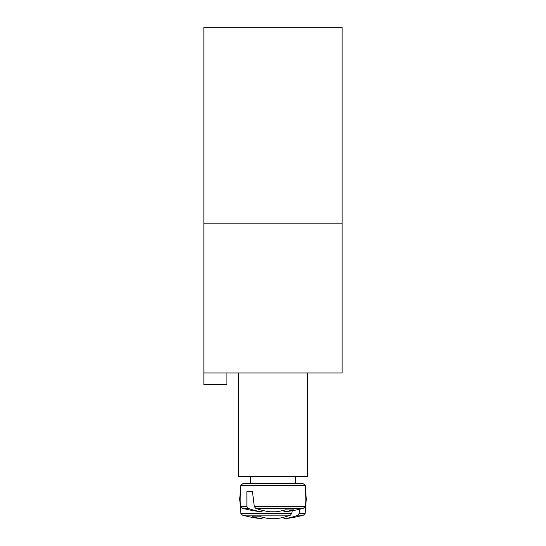 <?xml version="1.0" encoding="UTF-8"?>
<svg xmlns="http://www.w3.org/2000/svg" width="546" height="546" viewBox="0 0 546 546"><rect width="100%" height="100%" fill="white"/><g stroke="black" fill="none" stroke-linecap="round" stroke-linejoin="round"><path stroke-width="0.82" d="M238.438 476.638L238.438 372.945L307.562 372.945L307.562 476.638L238.438 476.638M302.982 483.551L243.018 483.551L240.772 485.339L305.228 485.339L302.982 483.551L305.228 485.339L305.118 506.565L254.313 506.565L255.603 508.251L303.487 508.251L305.118 506.565M246.881 506.565L240.882 506.565L242.513 508.251L247.966 508.251L246.881 506.565L246.881 491.618L252.457 491.618L254.313 506.565M255.603 508.251A115.138 81.101 82.9 0 0 270.045 511.786L275.955 511.786A115.138 81.101 -82.9 0 0 285.626 509.821A114.421 80.603 82.9 0 0 293.461 509.821A115.138 81.101 82.9 0 1 284.029 511.786L284.418 511.786A115.213 115.213 0 0 0 303.487 508.251M242.513 508.251A115.213 115.213 0 0 0 261.582 511.786L261.971 511.786A115.138 81.101 -82.9 0 1 247.966 508.251M262.216 510.319L261.971 511.786L262.216 510.319M283.784 510.319L284.029 511.786M246.881 491.618L252.457 491.618M284.029 518.7L283.784 517.233L284.029 518.7L283.784 517.233L284.029 518.7L283.784 517.233L284.029 518.7L283.784 517.233L284.029 518.7L283.784 517.233L284.029 518.7L283.784 517.233L284.029 518.7L283.784 517.233L284.029 518.7L283.784 517.233L284.029 518.7L283.784 517.233L284.029 518.7L284.418 518.7A115.213 115.213 0 0 0 303.487 515.158L298.034 515.158A115.138 81.101 82.9 0 1 284.029 518.7L283.784 517.233M291.687 513.479L240.882 513.479L242.513 515.158L290.397 515.158L291.687 513.479L292.294 510.728M299.467 509.275L299.119 513.479L298.034 515.158M240.882 513.479L242.513 515.158L240.882 513.479L239.714 499.174L240.882 513.479L242.513 515.158L240.882 513.479L239.714 499.174L240.882 513.479L242.513 515.158L240.882 513.479L239.714 499.174L240.882 513.479L242.513 515.158L240.882 513.479L239.714 499.174L240.882 513.479L242.513 515.158L240.882 513.479L239.714 499.174L240.882 513.479L242.513 515.158L240.882 513.479L239.714 499.174L240.882 513.479L242.513 515.158L240.882 513.479L239.714 499.174L240.882 513.479L242.513 515.158L240.882 513.479L239.714 499.174L240.882 513.479L239.714 499.174L240.882 513.479L242.513 515.158A115.213 115.213 0 0 0 261.582 518.7L261.971 518.7A115.138 81.101 -82.9 0 1 252.539 516.728A114.421 80.603 -82.9 0 0 260.374 516.728A115.138 81.101 82.9 0 0 270.045 518.7L275.955 518.7A115.138 81.101 -82.9 0 0 290.397 515.158M261.971 518.7L262.216 517.233M342.13 223.164L342.13 27.3L203.87 27.3L203.87 223.164L342.13 223.164L342.13 372.945L307.562 372.945M203.87 223.164L203.87 384.466L226.911 384.466L226.911 372.945L238.438 372.945M305.118 513.479L303.487 515.158L305.118 513.479L306.286 499.174L305.118 513.479L303.487 515.158L305.118 513.479L306.286 499.174L305.118 513.479L303.487 515.158L305.118 513.479L306.286 499.174L305.118 513.479L303.487 515.158L305.118 513.479L306.286 499.174L305.118 513.479L303.487 515.158L305.118 513.479L306.286 499.174L305.118 513.479L303.487 515.158L305.118 513.479L306.286 499.174L305.118 513.479L303.487 515.158L305.118 513.479L306.286 499.174L305.118 513.479L303.487 515.158L305.118 513.479L306.286 499.174L305.118 513.479L303.487 515.158L305.118 513.479L306.286 499.174L305.118 513.479L299.119 513.479M203.87 372.945L226.911 372.945M240.882 506.565L240.772 485.339L243.018 483.551M295.468 483.551L295.468 476.638M250.532 483.551L250.532 476.638M306.286 499.174L305.228 485.339M239.714 499.174L240.772 485.339"/></g></svg>
